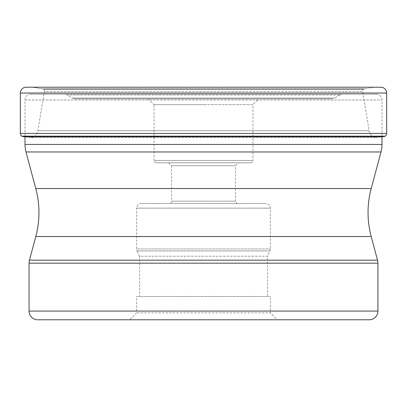 <?xml version="1.0" encoding="UTF-8"?>
<svg xmlns="http://www.w3.org/2000/svg" width="407" height="407" viewBox="0 0 407 407"><rect width="100%" height="100%" fill="white"/><g stroke="black" fill="none" stroke-linecap="round" stroke-linejoin="round"><path stroke-width="0.31" stroke-dasharray="2.04 1.53" d="M33.069 87.271L380.835 87.215L26.165 87.215L373.931 87.271L33.069 87.271L41.631 88.767L33.069 87.271M376.185 94.19L30.815 94.19L376.185 94.19A5.815 5.815 0 0 1 382 100.005L382 136.854L376.806 137.571A90.919 90.919 0 0 1 373.005 136.91C369.871 133.638 368.594 131.563 369.174 130.672L362.612 91.524L363.263 89.123A743.996 743.996 0 0 0 365.369 88.767L373.931 87.271L380.835 87.215M385.119 136.309L21.881 136.309A170.029 170.029 0 0 0 24.293 136.737L30.194 137.571A90.919 90.919 0 0 0 33.995 136.91A90.919 90.919 0 0 1 30.194 137.571L376.806 137.571L30.194 137.571L24.293 136.737L382.707 136.737M33.995 136.905C37.129 133.638 38.406 131.563 37.826 130.672L44.388 91.524L37.826 130.672C38.406 131.563 37.129 133.638 33.995 136.91L373.005 136.905L33.995 136.91M44.388 91.524L43.737 89.123L44.388 91.524L362.612 91.524L44.388 91.524M363.263 89.123L43.737 89.123A743.996 743.996 0 0 1 41.631 88.767A743.996 743.996 0 0 0 43.737 89.123L363.263 89.123M30.815 94.19A5.815 5.815 0 0 0 25 100.005L25 136.737M382 144.439L25 144.439M381.008 151.964L25.992 151.964M377.533 260.165L29.467 260.165M377.93 263.171L29.07 263.171M37.795 319.785L369.205 319.785M277.34 319.785L203.5 319.785L277.34 319.785L270.365 312.81L136.635 312.81L270.365 312.81L270.365 296.53L136.635 296.53L136.635 312.81L129.66 319.785L203.5 319.785M377.93 311.065L29.07 311.065M136.635 296.53L270.365 296.53M267.455 296.53L139.545 296.53L267.455 296.53L267.455 256.247L139.545 256.247L139.545 296.53M141.285 203.5A4.65 4.65 0 0 0 136.635 208.15L270.365 208.15L136.635 208.15L136.635 248.982L270.365 248.982L136.635 248.982A4.65 4.65 0 0 0 137.073 250.951L269.927 250.951L137.073 250.951L139.545 256.247L267.455 256.247L269.927 250.951A4.65 4.65 0 0 0 270.365 248.982L270.365 208.15A4.65 4.65 0 0 0 265.715 203.5L141.285 203.5L265.715 203.5M169.195 203.5L237.805 203.5L169.195 203.5A2.325 2.325 0 0 0 171.52 201.175L171.52 165.705L235.48 165.705L171.52 165.705L168.615 162.8L203.5 162.8L168.615 162.8M237.805 203.5A2.325 2.325 0 0 1 235.48 201.175L235.48 165.705L238.385 162.8L203.5 162.8L238.385 162.8M235.48 201.175L171.52 201.175L235.48 201.175M156.405 162.8L250.595 162.8L156.405 162.8A2.325 2.325 0 0 1 154.08 160.475L252.92 160.475A2.325 2.325 0 0 1 250.595 162.8M203.5 104.655L154.08 104.655L154.08 160.475L252.92 160.475L252.92 104.655L203.5 104.655L252.92 104.655L258.735 98.845L148.265 98.845L154.08 104.655L203.5 104.655M75.315 98.845L331.685 98.845L75.315 98.845A5.815 5.815 0 0 1 72.41 98.062L334.59 98.062A5.815 5.815 0 0 1 331.685 98.845M148.265 98.845L258.735 98.845M339.952 94.968L334.59 98.062L72.41 98.062L67.048 94.968L339.952 94.968L67.048 94.968A5.815 5.815 0 0 0 64.143 94.19L342.857 94.19A5.815 5.815 0 0 0 339.952 94.968L339.952 94.968M342.857 94.19L64.143 94.19M25 100.005L382 100.005L25 100.005M20.35 93.03L386.65 93.03M386.65 133.41L20.35 133.41M385.307 136.162L21.693 136.162M369.174 130.672L37.826 130.672L369.174 130.672M363.064 89.316L43.936 89.316L363.064 89.316M365.369 88.767L41.631 88.767L365.369 88.767M371.204 188.553L35.796 188.553M35.796 236.543L371.204 236.543"/><path stroke-width="0.61" d="M386.65 93.03L20.35 93.03L20.35 133.41A3.49 3.49 0 0 0 21.693 136.162L385.307 136.162A3.49 3.49 0 0 0 386.65 133.41L386.65 93.03A5.815 5.815 0 0 0 380.835 87.215L26.165 87.215A5.815 5.815 0 0 0 20.35 93.03A5.815 5.815 0 0 1 26.165 87.215L380.835 87.215M385.307 136.162L21.693 136.162A3.49 3.49 0 0 1 20.35 133.41L386.65 133.41M381.008 151.964L25.992 151.964L35.796 188.553L371.204 188.553L381.008 151.964A29.07 29.07 0 0 0 382 144.439L382 136.854L382.707 136.737A170.029 170.029 0 0 0 385.119 136.309M382.707 136.737L24.293 136.737A170.029 170.029 0 0 1 21.881 136.309L21.693 136.162M25 136.737L25 144.439L382 144.439M25.992 151.964L25.992 151.964A29.07 29.07 0 0 1 25 144.439M35.796 188.553A92.715 92.715 0 0 1 35.796 236.543L29.467 260.165L377.533 260.165L371.204 236.543L35.796 236.543M371.204 188.553A92.715 92.715 0 0 0 371.204 236.543M29.07 311.065L377.93 311.065A8.72 8.72 0 0 1 369.205 319.785L37.795 319.785A8.72 8.72 0 0 1 29.07 311.065L29.07 263.171A11.63 11.63 0 0 1 29.467 260.165M377.93 311.065L377.93 263.171A11.63 11.63 0 0 0 377.533 260.165M29.07 263.171L377.93 263.171M203.5 319.785L129.66 319.785M20.35 93.03L20.35 133.41"/></g></svg>
